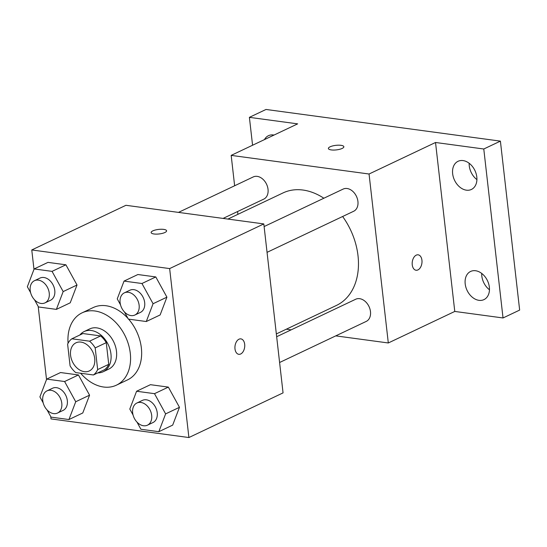 <?xml version="1.0" encoding="UTF-8"?>
<svg xmlns="http://www.w3.org/2000/svg" width="547" height="547" viewBox="0 0 547 547"><rect width="100%" height="100%" fill="white"/><g stroke="black" fill="none" stroke-linecap="round" stroke-linejoin="round"><path stroke-width="0.82" d="M70.57 355.256A15.569 11.282 64.6 0 1 75.965 342.819A15.569 11.282 64.6 0 1 92.833 352.049A15.569 11.282 64.6 0 1 89.305 370.948A15.569 11.282 64.6 0 1 70.57 355.256M75.718 372.582L93.407 374.975A21.135 15.316 64.6 0 0 97.66 369.581L95.192 347.913A21.135 15.316 64.6 0 0 89.558 341.184L71.869 338.791A21.135 15.316 64.6 0 0 67.616 344.186L70.084 365.854A21.135 15.316 64.6 0 0 75.718 372.582M89.558 341.184L100.634 335.926L82.946 333.54L71.869 338.791M100.634 335.926A21.135 15.316 64.6 0 1 106.268 342.654L95.192 347.913M93.407 374.975L104.484 369.717A21.135 15.316 64.6 0 0 108.737 364.329L106.268 342.654M97.831 372.876A22.242 16.116 -115.4 0 0 103.246 371.721A22.242 16.116 -115.4 0 0 110.009 349.28A22.242 16.116 -115.4 0 0 91.308 330.511A22.242 16.116 -115.4 0 0 84.183 331.537A22.242 16.116 -115.4 0 0 79.869 335.003M84.183 331.537L89.722 328.911A22.242 16.116 64.6 0 1 96.846 327.885A22.242 16.116 64.6 0 1 115.547 346.654A22.242 16.116 64.6 0 1 108.785 369.095L103.246 371.721M108.737 364.329L97.66 369.581M68.081 343.222A40.034 29.005 64.6 0 1 82.098 312.829A40.034 29.005 64.6 0 1 125.461 336.569A40.034 29.005 64.6 0 1 116.408 385.17A40.034 29.005 64.6 0 1 80.662 373.252M82.098 312.829L93.181 307.578A40.034 29.005 64.6 0 1 128.005 318.45M128.613 319.14A40.034 29.005 64.6 0 1 127.485 379.919L116.408 385.17M124.429 311.94L128.367 319.106L146.281 321.527L160.127 314.956L166.917 297.158L155.792 276.939L137.885 274.526L124.039 281.09L117.249 298.888L120.518 304.829M136.976 422.099L140.921 429.265L158.828 431.686L172.681 425.115L179.471 407.317L168.346 387.105L150.439 384.685L136.586 391.249L129.796 409.047L133.065 414.988M50.762 416.643L51.021 418.913L188.9 437.538L169.645 268.584L31.767 249.958L33.982 269.363M38.208 306.484L46.529 379.522M34.529 299.797L38.468 306.963L56.382 309.383L70.228 302.812L77.018 285.014L65.9 264.796L47.986 262.375L34.14 268.946L27.35 286.744L30.618 292.686M47.083 409.956L51.021 417.122L68.936 419.542L82.782 412.971L89.571 395.173L78.447 374.955L60.539 372.541L46.693 379.105L39.904 396.903L43.172 402.845M188.9 437.538L283.059 392.883L263.811 223.921L125.933 205.296L31.767 249.958M263.811 223.921L169.645 268.584M151.136 232.571A7.781 2.291 173.5 0 1 152.839 230.875A7.781 2.291 173.5 0 1 161.317 229.248A7.781 2.291 173.5 0 1 166.603 230.807A7.781 2.291 173.5 0 1 159.129 233.959A7.781 2.291 173.5 0 1 151.136 232.564A7.781 2.291 173.5 0 1 152.839 230.868A7.781 2.291 173.5 0 1 161.31 229.255A7.781 2.291 173.5 0 1 166.603 230.807M234.991 348.897A7.781 4.855 -82.3 0 1 240.878 338.88A7.781 4.855 -82.3 0 1 244.646 347.249A7.781 4.855 -82.3 0 1 238.8 354.312A7.781 4.855 -82.3 0 1 234.991 348.897M240.878 338.88A7.781 4.855 -82.3 0 1 244.639 347.242A7.781 4.855 -82.3 0 1 238.793 354.312M227.901 219.073L283.059 192.913A62.269 45.121 64.6 0 1 323.858 198.226M342.627 216.503A62.269 45.121 64.6 0 1 336.426 305.438L276.344 333.93M264.112 226.561L343.154 189.077A12.273 8.896 64.6 0 1 356.453 196.359A12.273 8.896 64.6 0 1 353.677 211.258L267.052 252.345M178.479 212.393L253.254 176.934A12.273 8.896 64.6 0 1 266.553 184.209A12.273 8.896 64.6 0 1 263.777 199.115L223.073 218.417M276.666 336.72L355.707 299.236A12.273 8.896 64.6 0 1 368.999 306.518A12.273 8.896 64.6 0 1 366.223 321.417L279.599 362.504M335.762 335.872L388.308 342.969L369.054 174.008L231.176 155.382L234.636 185.761M237.576 211.545L237.89 214.335M286.341 329.191L291.161 329.848M388.308 342.969L454.776 311.441L503.035 317.964L519.65 310.081L500.402 141.126L483.78 149.003L435.528 142.487L369.054 174.008M500.402 141.126L266.006 109.462L249.391 117.345L252.57 145.242M231.176 155.382L297.65 123.861L249.391 117.345M328.385 148.504A7.781 2.291 173.5 0 1 330.087 146.815A7.781 2.291 173.5 0 1 338.566 145.181A7.781 2.291 173.5 0 1 343.851 146.74A7.781 2.291 173.5 0 1 336.378 149.899A7.781 2.291 173.5 0 1 328.385 148.504A7.781 2.291 173.5 0 1 330.087 146.808A7.781 2.291 173.5 0 1 338.566 145.187A7.781 2.291 173.5 0 1 343.858 146.746M454.776 311.441L435.528 142.487M412.247 264.83A7.781 4.855 -82.3 0 1 418.134 254.82A7.781 4.855 -82.3 0 1 421.901 263.182A7.781 4.855 -82.3 0 1 416.048 270.245A7.781 4.855 -82.3 0 1 412.247 264.83M418.134 254.82A7.781 4.855 -82.3 0 1 421.894 263.182A7.781 4.855 -82.3 0 1 416.048 270.245M466.413 190.178A15.583 11.296 64.6 0 1 453.313 177.023A15.583 11.296 64.6 0 1 458.051 161.297A15.583 11.296 64.6 0 1 474.933 170.541A15.583 11.296 64.6 0 1 471.405 189.46A15.583 11.296 64.6 0 1 466.413 190.178M478.967 300.337A15.583 11.296 64.6 0 1 465.859 287.182A15.583 11.296 64.6 0 1 470.598 271.456A15.583 11.296 64.6 0 1 487.48 280.7A15.583 11.296 64.6 0 1 483.958 299.619A15.583 11.296 64.6 0 1 478.967 300.337M503.035 317.964L483.78 149.003M264.461 139.601A15.583 11.296 64.6 0 1 268.468 135.683A15.583 11.296 64.6 0 1 274.033 135.061M481.709 273.425A15.583 11.296 -115.4 0 0 489.462 289.773M469.155 163.259A15.583 11.296 -115.4 0 0 476.916 179.614M68.936 419.542L75.725 401.744L64.601 381.526L46.693 379.105M47.015 390.859L52.553 388.233A12.273 8.896 64.6 0 1 65.852 395.508A12.273 8.896 64.6 0 1 63.076 410.414L57.531 413.04A12.273 8.896 64.6 0 1 42.762 400.664A12.273 8.896 64.6 0 1 47.015 390.859A12.273 8.896 64.6 0 1 60.314 398.141A12.273 8.896 64.6 0 1 57.531 413.04M82.782 412.971L89.571 395.173L75.725 401.744M89.571 395.173L78.447 374.955L64.601 381.526M78.447 374.955L60.539 372.541M158.828 431.686L165.618 413.888L154.5 393.669L136.586 391.249M136.907 403.002L142.446 400.377A12.273 8.896 64.6 0 1 155.745 407.659A12.273 8.896 64.6 0 1 152.969 422.558L147.43 425.183A12.273 8.896 64.6 0 1 132.654 412.807A12.273 8.896 64.6 0 1 136.907 403.002A12.273 8.896 64.6 0 1 150.206 410.284A12.273 8.896 64.6 0 1 147.43 425.183M172.681 425.115L179.471 407.317L165.618 413.888M179.471 407.317L168.346 387.105L154.5 393.669M168.346 387.105L150.439 384.685M56.382 309.383L63.172 291.585L52.054 271.367L34.14 268.946M34.461 280.7L39.999 278.074A12.273 8.896 64.6 0 1 53.298 285.349A12.273 8.896 64.6 0 1 50.522 300.255L44.984 302.881A12.273 8.896 64.6 0 1 30.208 290.505A12.273 8.896 64.6 0 1 34.461 280.7A12.273 8.896 64.6 0 1 47.76 287.982A12.273 8.896 64.6 0 1 44.984 302.881M70.228 302.812L77.018 285.014L63.172 291.585M77.018 285.014L65.9 264.796L52.054 271.367M65.9 264.796L47.986 262.375M146.281 321.527L153.071 303.729L141.946 283.51L124.039 281.09M124.36 292.843L129.899 290.218A12.273 8.896 64.6 0 1 143.198 297.493A12.273 8.896 64.6 0 1 140.415 312.399L134.877 315.024A12.273 8.896 64.6 0 1 120.108 302.648A12.273 8.896 64.6 0 1 124.36 292.843A12.273 8.896 64.6 0 1 137.653 300.125A12.273 8.896 64.6 0 1 134.877 315.024M160.127 314.956L166.917 297.158L153.071 303.729M166.917 297.158L155.792 276.939L141.946 283.51M155.792 276.939L137.885 274.526"/></g></svg>
